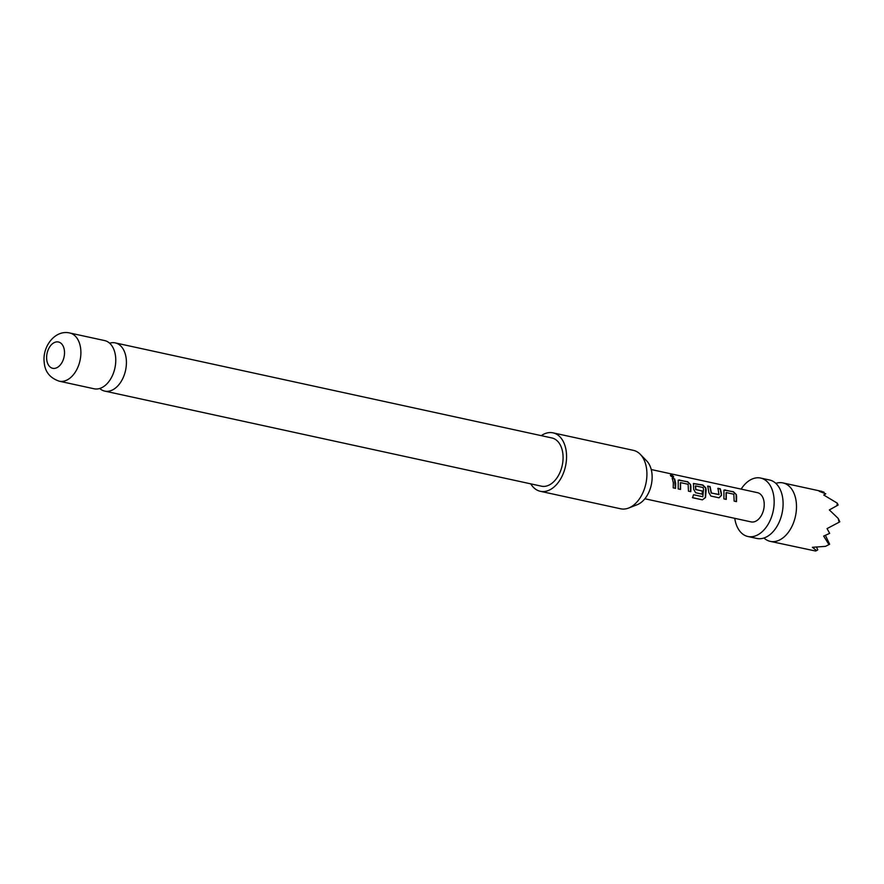 <?xml version="1.0" encoding="UTF-8"?>
<svg xmlns="http://www.w3.org/2000/svg" width="884" height="884" viewBox="0 0 884 884"><rect width="100%" height="100%" fill="white"/><g stroke="black" fill="none" stroke-linecap="round" stroke-linejoin="round"><path stroke-width="1.33" d="M670.437 475.106L671.133 474.995C673.63 476.067 674.216 476.863 672.89 477.371C670.525 476.056 669.95 475.272 671.133 474.995L671.011 475.249C673.497 476.31 674.061 477.084 672.724 477.57M673.619 477.183L672.89 477.371M734.759 518.333A29.901 19.293 -77.7 0 0 747.908 536.5L756.837 538.444A29.901 19.293 -77.7 0 0 770.218 534.433A29.901 19.293 -77.7 0 0 782.915 499.825A29.901 19.293 -77.7 0 0 780.064 489.217A29.901 19.293 -77.7 0 0 769.566 480.001L760.627 478.056A29.901 19.293 -77.7 0 0 741.124 489.117M99.748 388.496A24.675 15.923 -77.7 0 0 104.754 391.104A24.675 15.923 -77.7 0 0 126.268 359.247A24.675 15.923 -77.7 0 0 115.251 342.893A24.675 15.923 -77.7 0 0 109.616 343.191M824.374 493.206L823.811 492.023L819.269 491.316L825.778 493.813L823.766 495.029L837.281 503.162L838.154 505.007L829.347 509.935L838.187 518.4L839.148 522.201L827.048 528.599L829.656 533.372L823.656 536.069L828.971 544.621L825.49 546.356L812.385 547.307L816.595 550.61L815.545 551.019L770.229 541.362A29.901 19.293 -77.7 0 0 796.307 502.742A29.901 19.293 -77.7 0 0 782.959 482.918A29.901 19.293 -77.7 0 0 775.843 483.36M763.953 537.991A29.901 19.293 -77.7 0 0 770.229 541.362M747.908 536.5A29.901 19.293 -77.7 0 0 773.975 497.88A29.901 19.293 -77.7 0 0 760.627 478.056M640.303 454.332L646.756 460.984A24.332 15.702 102.3 0 1 651.442 484.156A24.332 15.702 102.3 0 1 638.193 504.267A24.332 15.702 102.3 0 1 637.242 504.687L628.612 508.046A29.901 19.293 -77.7 0 0 629.773 507.549A29.901 19.293 -77.7 0 0 646.06 482.819A29.901 19.293 -77.7 0 0 640.303 454.332A29.901 19.293 -77.7 0 0 633.397 450.354L553.03 432.851A29.901 19.293 102.3 0 1 566.478 459.36A29.901 19.293 102.3 0 1 549.417 490.045A29.901 19.293 102.3 0 1 540.312 491.294A29.901 19.293 102.3 0 1 530.765 483.857M541.262 435.646A29.901 19.293 102.3 0 1 543.925 434.099A29.901 19.293 102.3 0 1 553.03 432.851M104.61 340.572A24.675 15.923 102.3 0 1 115.616 356.926A24.675 15.923 102.3 0 1 94.113 388.783L59.228 381.192A24.675 15.923 102.3 0 0 80.742 349.335A24.675 15.923 102.3 0 0 69.725 332.981L104.61 340.572M46.697 359.379A13.459 8.685 -77.7 0 0 56.808 367.733A13.459 8.685 -77.7 0 0 64.444 350.915A13.459 8.685 -77.7 0 0 54.333 342.561A13.459 8.685 -77.7 0 0 46.697 359.379M115.251 342.893L551.914 437.967A24.675 15.923 102.3 0 1 562.931 454.321A24.675 15.923 102.3 0 1 541.417 486.178L104.754 391.104M644.878 498.764L751.091 521.891A14.951 9.647 -77.7 0 0 764.13 502.576A14.951 9.647 -77.7 0 0 757.455 492.664L651.243 469.537M736.604 496.587L736.494 501.626L734.151 501.118L733.842 494.233L726.261 492.576L726.261 499.394L723.908 498.885L723.941 490.134L733.389 491.692L736.306 494.587L736.604 496.587M721.377 493.272L721.477 495.383L719.068 497.825L710.869 496.046L708.891 492.642L707.752 486.067L710.095 486.587L711.388 492.985L718.968 494.631L717.985 488.311L720.327 488.819L721.377 493.272M706.139 489.957L705.52 497.537L702.415 499.869L692.57 497.725L693.531 494.72L702.813 496.742L703.542 489.382L703.111 487.537L695.542 485.891L695.907 489.603L702.57 491.051L702.349 494.189L695.631 492.731L693.653 489.316L693.465 483.493L702.902 485.007L705.83 487.957L706.139 489.957M690.901 486.642L690.791 491.681L688.437 491.161L688.139 484.277L680.558 482.631L680.547 489.449L678.205 488.94L678.227 480.178L687.664 481.681L690.603 484.642L690.901 486.642M675.674 483.316L675.553 488.355L673.21 487.858L673.332 482.808L672.293 478.354L674.647 478.896L675.674 483.316M707.576 486.255L709.918 486.775L711.189 493.04L719.123 494.465M726.073 492.708L726.062 499.383M695.343 486.023L695.741 489.36M680.371 482.763L680.36 489.438M540.312 491.294L620.667 508.797A29.901 19.293 -77.7 0 0 628.612 508.046M816.518 547.163L817.788 549.848L816.595 550.61M838.187 518.4L839.8 521.792L839.148 522.201M837.281 503.162L836.949 505.758M825.424 535.361L829.623 544.212L828.971 544.621M672.116 478.542L674.647 478.896M674.47 479.084L675.354 488.355M670.404 475.261L671.011 475.249M678.15 480.266L679.453 479.89M679.277 480.078L687.487 481.868L690.603 484.642M690.404 484.775L690.592 491.67M693.388 483.592L702.725 485.183L705.642 488.09L705.333 497.482L702.415 499.869M702.25 499.758L692.404 497.615M695.542 489.427L702.371 491.106L702.15 494.189M717.808 488.487L720.151 488.996L721.477 495.383M721.278 495.438L718.869 497.825M723.863 490.233L725.178 489.869M725.002 490.056L733.212 491.869L736.306 494.587M736.107 494.72L736.295 501.626M69.725 332.981C54.919 329.5 42.211 346.782 44.2 362.252C44.874 371.667 49.891 377.987 59.228 381.192M821.91 491.393L782.959 482.918"/></g></svg>
